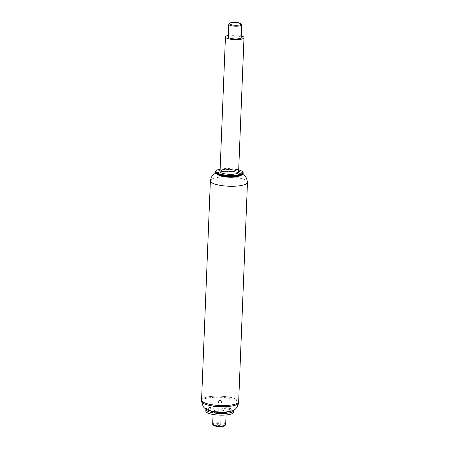 <?xml version="1.0" encoding="UTF-8"?>
<svg xmlns="http://www.w3.org/2000/svg" width="449" height="449" viewBox="0 0 449 449"><rect width="100%" height="100%" fill="white"/><g stroke="black" fill="none" stroke-linecap="round" stroke-linejoin="round"><path stroke-width="0.34" stroke-dasharray="2.25 1.68" d="M215.947 170.867A13.88 3.491 -177.7 0 1 216.266 170.626A13.88 3.491 -177.7 0 1 229.967 168.852A13.88 3.491 -177.7 0 1 242.724 171.945M220.133 169.116A13.504 3.396 -177.7 0 1 238.688 169.862M215.408 172.36A13.88 3.491 -177.7 0 1 216.244 171.232A13.88 3.491 -177.7 0 1 231.751 169.576A13.88 3.491 -177.7 0 1 243.139 173.477M216.194 173.634A13.504 3.396 -177.7 0 1 216.575 171.636A13.504 3.396 -177.7 0 1 233.39 170.199A13.504 3.396 -177.7 0 1 242.258 174.683M221.026 175.699A11.601 2.919 -177.7 0 1 217.636 173.482A11.601 2.919 -177.7 0 1 218.337 172.539A11.601 2.919 -177.7 0 1 231.302 171.153A11.601 2.919 -177.7 0 1 240.827 174.414A11.601 2.919 -177.7 0 1 237.268 176.356M218.22 174.818A11.601 2.919 -177.7 0 1 217.625 173.842A11.601 2.919 -177.7 0 1 218.321 172.899A11.601 2.919 -177.7 0 1 231.286 171.512A11.601 2.919 -177.7 0 1 240.81 174.773A11.601 2.919 -177.7 0 1 240.142 175.694M202.684 398.611A18.566 4.67 -177.7 0 1 223.428 396.394A18.566 4.67 -177.7 0 1 238.666 401.614A18.561 4.664 -177.7 0 1 219.931 405.531A18.561 4.664 -177.7 0 1 201.567 400.121A18.566 4.67 -177.7 0 1 202.684 398.611M228.294 35.37A9.283 2.335 -177.7 0 1 231.639 34.977A9.283 2.335 -177.7 0 1 241.281 35.892M220.038 171.58A9.283 2.335 -177.7 0 1 226.234 169.632A9.283 2.335 -177.7 0 1 238.587 172.326M241.517 24.381A6.499 1.633 2.3 0 0 232.217 22.989A6.499 1.633 2.3 0 0 228.979 23.876M228.227 37.037A6.499 1.633 -177.7 0 1 231.706 35.735A6.499 1.633 -177.7 0 1 241.214 37.559M212.68 424.125A6.499 1.633 -177.7 0 1 213.292 423.469A6.499 1.633 -177.7 0 1 220.616 422.846A6.499 1.633 -177.7 0 1 225.667 424.647M213.808 410.723A6.499 1.633 -177.7 0 1 221.127 410.1A6.499 1.633 -177.7 0 1 226.178 411.901A6.499 1.633 -177.7 0 1 219.617 413.271A6.499 1.633 -177.7 0 1 213.191 411.379A6.499 1.633 -177.7 0 1 213.808 410.723M213.578 425.259A5.753 1.448 -177.7 0 1 213.937 424.294A5.753 1.448 -177.7 0 1 221.144 423.822A5.753 1.448 -177.7 0 1 224.685 425.703M217.799 424.894A1.487 0.376 -177.7 0 1 219.477 424.754A1.487 0.376 -177.7 0 1 220.627 425.164A1.487 0.376 -177.7 0 1 219.129 425.478A1.487 0.376 -177.7 0 1 217.658 425.046A1.487 0.376 -177.7 0 1 217.799 424.894M218.775 400.66A1.487 0.376 -177.7 0 1 220.448 400.514A1.487 0.376 -177.7 0 1 221.604 400.923A1.487 0.376 -177.7 0 1 220.105 401.238A1.487 0.376 -177.7 0 1 218.635 400.805A1.487 0.376 -177.7 0 1 218.775 400.66M201.567 400.182L201.567 400.121A18.561 4.664 -177.7 0 1 203.324 398.252A18.561 4.664 -177.7 0 1 224.236 396.467A18.561 4.664 -177.7 0 1 238.666 401.608L238.666 401.675M209.285 407.602A11.601 2.919 -177.7 0 1 222.362 406.485A11.601 2.919 -177.7 0 1 231.375 409.701A11.601 2.919 -177.7 0 1 219.668 412.148A11.601 2.919 -177.7 0 1 208.19 408.77A11.601 2.919 -177.7 0 1 209.285 407.602M210.373 410.93A11.601 2.919 -177.7 0 1 208.173 409.106A11.601 2.919 -177.7 0 1 209.268 407.939A11.601 2.919 -177.7 0 1 222.345 406.828A11.601 2.919 -177.7 0 1 231.364 410.038A11.601 2.919 -177.7 0 1 229.024 411.682M205.973 409.09A13.88 3.491 -177.7 0 1 207.197 408.046A13.88 3.491 -177.7 0 1 222.132 406.654A13.88 3.491 -177.7 0 1 233.559 410.195M205.822 411.082A13.88 3.491 -177.7 0 1 207.129 409.684A13.88 3.491 -177.7 0 1 222.766 408.349A13.88 3.491 -177.7 0 1 233.553 412.193M210.379 180.812A18.566 4.67 -177.7 0 1 211.496 179.308A18.566 4.67 -177.7 0 1 232.24 177.086A18.566 4.67 -177.7 0 1 247.478 182.305M201.522 401.226A18.566 4.67 -177.7 0 1 203.274 399.357A18.566 4.67 -177.7 0 1 224.191 397.573A18.566 4.67 -177.7 0 1 238.621 402.714M217.636 173.482L217.625 173.842M240.827 174.414L240.81 174.773M242.724 174.268L240.771 173.325L233.031 171.557L222.985 171.428L217.872 172.377L215.756 173.185M213.191 411.379L213.067 414.461M226.178 411.901L226.055 414.977M218.635 400.805L217.658 425.046M221.604 400.923L220.627 425.164M208.19 408.77L208.173 409.106M231.375 409.701L231.364 410.038"/><path stroke-width="0.67" d="M238.688 169.862A13.504 3.396 -177.7 0 1 242.381 171.597L242.724 171.945A13.88 3.491 -177.7 0 1 243.162 172.871A13.88 3.491 -177.7 0 1 229.158 175.8A13.88 3.491 -177.7 0 1 215.43 171.754A13.88 3.491 -177.7 0 1 215.947 170.867L216.317 170.547A13.504 3.396 -177.7 0 1 216.631 170.317A13.504 3.396 -177.7 0 1 220.133 169.116M242.381 171.597A13.504 3.396 -177.7 0 1 229.175 175.346A13.504 3.396 -177.7 0 1 216.317 170.547M243.162 172.871L243.139 173.477A13.88 3.491 -177.7 0 1 242.628 174.364A13.88 3.491 -177.7 0 1 229.136 176.406A13.88 3.491 -177.7 0 1 215.846 173.286A13.88 3.491 -177.7 0 1 215.408 172.36L215.43 171.754M242.628 174.364L242.258 174.683A13.504 3.396 -177.7 0 1 238.615 176.075A13.504 3.396 -177.7 0 1 219.707 175.318A13.504 3.396 -177.7 0 1 216.194 173.634L215.846 173.286M238.615 176.075L237.268 176.356A11.601 2.919 -177.7 0 1 221.026 175.699L219.707 175.318M240.142 175.694A11.601 2.919 -177.7 0 1 229.102 177.22A11.601 2.919 -177.7 0 1 218.22 174.818M210.379 180.812A18.566 4.67 -177.7 0 0 228.737 186.223A18.566 4.67 -177.7 0 0 247.478 182.305L238.666 401.614A18.566 4.67 -177.7 0 1 219.931 405.531A18.566 4.67 -177.7 0 1 201.567 400.121L210.379 180.812C211.255 176.884 212.607 174.588 214.437 173.926L215.756 173.185M241.281 35.892A9.283 2.335 -177.7 0 1 243.998 37.671A9.283 2.335 -177.7 0 1 234.625 39.63A9.283 2.335 -177.7 0 1 225.443 36.925A9.283 2.335 -177.7 0 1 228.294 35.37M243.998 37.671L238.587 172.326A9.283 2.335 -177.7 0 1 229.22 174.285A9.283 2.335 -177.7 0 1 220.038 171.58L225.443 36.925M232.593 22.45A5.753 1.448 -177.7 0 1 240.827 23.679A5.753 1.448 -177.7 0 1 235.203 25.279A5.753 1.448 -177.7 0 1 229.725 23.236A5.753 1.448 -177.7 0 1 232.593 22.45M229.725 23.236L228.979 23.876A6.499 1.633 2.3 0 0 228.737 24.291A6.499 1.633 2.3 0 0 235.169 26.182A6.499 1.633 2.3 0 0 241.725 24.813A6.499 1.633 2.3 0 0 241.517 24.381L240.827 23.679M241.725 24.813L241.214 37.559A6.499 1.633 -177.7 0 1 234.653 38.928A6.499 1.633 -177.7 0 1 228.227 37.037L228.737 24.291M226.055 414.977L225.667 424.647A6.499 1.633 -177.7 0 1 225.426 425.063A6.499 1.633 -177.7 0 1 219.106 426.017A6.499 1.633 -177.7 0 1 212.888 424.558A6.499 1.633 -177.7 0 1 212.68 424.125L213.067 414.461M225.426 425.063L224.685 425.703A5.753 1.448 -177.7 0 1 219.084 426.55A5.753 1.448 -177.7 0 1 213.578 425.259L212.888 424.558M229.024 411.682A11.601 2.919 -177.7 0 1 210.373 410.93M233.559 410.195A13.88 3.491 -177.7 0 1 233.615 410.56A13.88 3.491 -177.7 0 1 219.612 413.49A13.88 3.491 -177.7 0 1 205.883 409.443A13.88 3.491 -177.7 0 1 205.973 409.09M233.615 410.56L233.553 412.193A13.88 3.491 -177.7 0 1 219.544 415.123A13.88 3.491 -177.7 0 1 205.822 411.082L205.883 409.443M238.666 401.675L238.621 402.714A18.566 4.67 -177.7 0 1 219.887 406.637A18.566 4.67 -177.7 0 1 201.522 401.226L201.567 400.182M247.478 182.305L246.568 178.191L244.857 175.873L242.724 174.268M238.621 402.714C237.594 407.569 235.074 410.392 231.061 411.183L224.163 412.249L213.393 411.61L208.336 410.257C204.548 408.551 204.222 407.771 203.139 406.502L201.522 401.226"/></g></svg>
